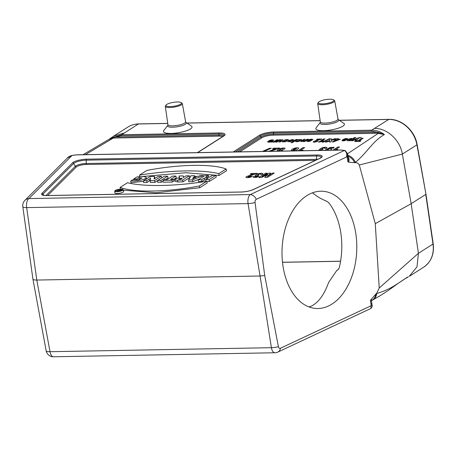 <?xml version="1.0" encoding="UTF-8"?>
<svg xmlns="http://www.w3.org/2000/svg" width="456" height="456" viewBox="0 0 456 456"><rect width="100%" height="100%" fill="white"/><g stroke="black" fill="none" stroke-linecap="round" stroke-linejoin="round"><path stroke-width="0.68" d="M308.911 306.894A58.699 37.329 -87 0 0 311.459 306.073L311.636 305.999C318.733 302.208 324.381 294.377 328.594 282.503L336.79 270.454L337.697 269.998L339.196 267.946A58.699 37.329 -87 0 0 328.605 202.561L326.553 201.187C321.013 198.867 316.92 196.513 314.281 194.125L312.394 192.848M283.119 266.868A58.699 37.329 93 0 0 316.35 308.484A58.699 37.329 93 0 0 353.964 269.644A58.699 37.329 93 0 0 343.607 203.347A58.699 37.329 93 0 0 322.46 191.241A58.699 37.329 93 0 0 283.119 266.868M143.515 181.311L130.906 182.702L130.821 180.912L132.394 179.915L138.122 179.812L142.101 178.028L139.177 177.64L139.143 179.613M139.889 179.407L139.416 179.436M157.599 180.684L154.954 182.36L150.36 182.446L150.605 178.096L148.998 179.231L149.425 180.981L147.026 182.508L143.56 182.571L143.492 180.764L150.195 176.506L154.521 176.426L154.915 178.456M150.263 180.388L149.425 180.981M167.603 176.193L160.9 180.451L157.594 180.508L164.297 176.25L167.603 176.193L168.099 177.897L165.648 179.453M163.02 181.129L161.253 182.246L157.662 182.315L157.594 180.508M175.828 176.044L170.601 179.362L173.411 179.311L173.913 181.015L172.288 182.047L163.06 182.218L162.991 180.411L164.462 179.476L167.284 179.425L172.51 176.101L175.828 176.044L176.329 177.749L173.485 179.556M179.179 175.982L183.215 175.908L183.312 177.578L186.019 175.856L189.337 175.799L189.838 177.504L182.987 181.853L177.8 181.978L174.876 181.317L174.83 179.305L176.472 178.404L179.544 177.732L179.179 175.982L179.305 177.76M215.808 175.321L209.105 179.578L205.787 179.635L208.284 178.051L204.111 178.125L201.615 179.71L198.297 179.772L205 175.514L208.312 175.457L205.616 177.167L209.794 177.093L212.49 175.378L215.808 175.321L216.304 177.025L209.452 181.374L206.75 181.425M205.895 181.442L205.787 179.635M205.798 179.898L204.459 179.926L201.962 181.511L198.366 181.573L198.297 179.772M226.09 168.999L218.743 173.662C202.082 169.472 170.612 170.122 139.519 175.093L146.86 170.436C178.609 164.223 212.553 163.63 226.09 168.999L226.552 170.726L219.034 175.497L185.712 172.738L141.753 176.575M123.342 190.209L156.1 192.774L199.762 187.741L207.263 182.976L206.71 181.306C175.617 186.282 144.147 186.926 127.486 182.742L120.139 187.399L120.247 189.183M114.724 191.07L114.849 192.848A4.463 1.106 -9.2 0 0 119.432 193.253A4.463 1.106 -9.2 0 0 123.656 191.423L123.211 189.696A4.303 1.066 -9.2 0 0 120.948 189.149A4.303 1.066 -9.2 0 0 114.724 191.07A4.303 1.066 -9.2 0 0 119.141 191.463A4.303 1.066 -9.2 0 0 123.211 189.696M199.471 179.026L192.825 181.676L188.721 181.75L188.613 179.949L190.944 175.771L194.57 175.702L194.752 176.392M171.091 133.426A14.472 3.591 -9.2 0 0 186.874 130.61A14.472 3.591 -9.2 0 0 191.406 126.055L185.934 122.379A9.49 2.354 170.8 0 1 182.964 125.366A9.49 2.354 170.8 0 1 172.607 127.213A9.49 2.354 170.8 0 1 167.819 125.309L163.79 130.53A14.472 3.591 -9.2 0 0 171.091 133.426M323.481 130.667A14.472 3.591 -9.2 0 0 339.264 127.851A14.472 3.591 -9.2 0 0 343.795 123.297L338.323 119.614A9.49 2.354 170.8 0 1 335.354 122.601A9.49 2.354 170.8 0 1 324.997 124.448A9.49 2.354 170.8 0 1 320.209 122.55L316.179 127.771A14.472 3.591 -9.2 0 0 323.481 130.667M167.762 123.445L138.385 123.981L121.638 134.731L219.359 132.958A10.876 2.696 170.8 0 1 223.867 135.962L197.647 152.623M233.164 151.979L259.384 135.318A10.876 2.696 170.8 0 1 273.896 131.972L371.611 130.199L388.717 119.444L339.395 120.338M433.2 243.783C434.38 254.106 431.194 261.921 423.63 267.222A27.48 23.045 -122.4 0 0 432.995 244.051A1.835 0.473 -8.3 0 0 433.2 243.783L425.961 194.17L416.921 144.831L402.34 154.094L359.299 164.981L375.282 223.674L379.227 288.01L418.408 253.314L432.995 244.051L425.75 194.427L411.164 203.695L375.282 223.674M374.587 128.421C387.03 128.062 400.168 140.134 402.352 154.088L411.164 203.695L418.42 253.308L417.029 266.788L409.294 276.29M32.929 279.129L46.147 350.767A7.336 7.336 0 0 0 53.494 356.774L274.882 352.762A7.336 3.557 89 0 1 271.4 347.694L260.074 276.017L36.788 280.058L50.012 351.701L271.4 347.694A7.336 1.978 -9 0 0 278.394 346.623A2.668 1.699 93 0 0 280.429 348.253L370.785 305.902L371.133 305.212L372.256 306.215L371.782 302.938A11.115 2.759 -9.2 0 0 371.782 302.926A11.115 2.759 -9.2 0 1 371.007 304.186L371.133 305.212M124.254 132.958L113.59 136.162L110.494 138.293M109.109 139.285L110.5 138.299L121.638 134.731A1.1 0.536 -91 0 0 121.279 135.723L114.667 137.034A1.1 0.536 -91 0 1 114.302 138.025L110.095 138.698L83.026 154.698M359.299 164.981C358.342 163.373 357.094 162.592 355.56 162.649L354.762 162.695L352.819 159.646L350.43 157.48L348.002 156.208M237.576 151.899L260.929 137.062A9.434 2.343 170.8 0 1 273.52 134.155L377.83 132.268L384.402 134.548L377.471 133.26A1.1 0.536 89 0 0 377.83 132.268L371.247 131.197A1.1 0.536 -91 0 1 371.611 130.199C376.263 130.165 380.526 131.619 384.402 134.548C372.204 141.628 368.06 151.694 355.435 162.353A16.547 4.104 170.8 0 1 354.796 162.689M371.429 300.658L373.39 299.261L375.066 297.027L376.018 293.92L376.719 293.265L379.227 288.01M376.046 293.898A16.547 4.104 -9.2 0 0 376.684 293.561C390.382 289.332 395.415 285.063 407.499 277.14L404.335 279.192M108.79 139.542L114.667 137.034L218.977 135.141L218.994 133.956L121.279 135.723M376.719 293.265L376.684 293.561A11.007 8.795 60.9 0 1 372.746 299.951C380.994 295.237 379.842 295.978 387.275 291.11C390.41 289.155 399.017 282.418 406.535 277.807L405.635 278.365M120.139 187.399C133.676 192.768 167.626 192.181 199.375 185.968L199.762 187.741M199.375 185.968L206.71 181.306M218.743 173.662L219.034 175.497M139.519 175.093L139.53 176.934M116.035 190.471A3.34 0.832 -9.2 0 0 115.664 190.973A3.34 0.832 -9.2 0 0 119.09 191.241A3.34 0.832 -9.2 0 0 122.259 189.901A3.34 0.832 -9.2 0 0 120.498 189.445A3.34 0.832 -9.2 0 0 116.035 190.471M209.105 179.578L209.452 181.374M204.111 178.125L204.459 179.926M201.615 179.71L201.962 181.511M208.312 175.457L208.797 177.11M193.595 177.236L192.535 178.741L196.245 177.184L193.595 177.236L193.806 178.205M194.57 175.702L194.125 176.404L198.349 176.324L200.116 175.606L203.376 175.543L203.644 176.375M203.376 175.543L192.517 179.875L192.825 181.676M192.517 179.875L188.613 179.949M180.696 179.242L182.303 178.222L179.584 178.507L178.701 179.054L180.696 179.242M189.337 175.799L182.634 180.057L182.987 181.853M182.634 180.057L177.578 180.177L177.8 181.978M177.578 180.177L175.326 179.995L174.751 179.533M183.215 175.908L183.597 177.401M173.411 179.311L171.935 180.251L172.288 182.047M171.935 180.251L162.991 180.411M160.9 180.451L161.253 182.246M154.521 176.426L154.082 178.997L158.135 176.364L161.31 176.307L161.76 177.863M161.31 176.307L154.607 180.565L154.954 182.36M154.607 180.565L150.235 180.644M148.998 179.231L146.678 180.707L147.026 182.508M146.678 180.707L143.492 180.764M139.051 177.646L136.988 178.957L133.682 179.02L136.937 176.951C142.232 176.255 145.327 176.455 146.216 177.544C145.96 179.635 135.449 181.682 130.821 180.912M136.988 178.957L137.176 179.932M133.682 179.02L133.716 179.995M146.667 179.083L146.216 177.544L146.661 179.276M119.575 190.443L118.013 190.756L119.575 190.443M121.079 189.85L119.352 190.944L117.283 190.819L118.913 190.334L118.537 189.895L119.666 190.386L121.079 189.85L121.313 190.654M118.537 189.895L118.554 190.357M274.882 352.762A7.336 7.336 0 0 0 277.864 352.072L371.098 308.37L370.785 305.902M46.147 350.767A7.336 1.875 -10.5 0 0 50.012 351.701A7.336 3.557 -91 0 0 53.494 356.774M32.923 279.1C33.14 279.756 34.428 280.075 36.788 280.058L26.676 207.617A7.336 1.761 -7.9 0 1 22.8 206.608L32.917 279.055M347.17 157.252L347.369 158.243A11.115 2.759 -9.2 0 0 348.145 156.978A11.115 2.759 -9.2 0 0 348.139 156.967L347.546 153.672L347.17 157.252L346.663 156.961L256.306 199.306A2.668 1.699 93 0 0 255.052 202.481A7.336 1.659 -9.4 0 1 248.058 203.604L260.074 276.017L264.714 275.492L278.394 346.623M72.179 155.445L67.385 158.01C68.189 156.961 69.774 156.089 72.128 155.393L28.933 198.577L250.315 194.57L344.314 150.514A9.205 2.286 -9.2 0 0 341.088 150.098L76.939 154.88A9.205 2.286 -9.2 0 0 72.179 155.445M346.663 156.961C347.067 153.558 346.286 151.409 344.314 150.514A1.835 1.613 109.2 0 1 345.203 150.537L341.088 150.098M255.052 202.481L264.714 275.492M376.018 293.92L370.802 299.831C371.993 299.78 372.124 300.099 371.195 300.783M376.018 293.903L375.066 297.027M371.423 300.664L371.463 300.966L370.426 300.589L371.007 304.186M347.871 156.767C349.199 158.551 349.41 160.352 348.504 162.165L354.768 162.712L352.819 159.646M347.369 158.243L347.951 161.84L348.458 158.933L348.145 156.978M72.128 155.393L76.939 154.88M347.951 161.84L348.504 162.165M370.802 299.831L370.426 300.589M329.722 99.226A7.889 1.955 -9.2 0 0 318.493 102.252A7.889 1.955 -9.2 0 0 326.41 103.461A7.889 1.955 -9.2 0 0 333.547 99.818A7.889 1.955 -9.2 0 0 329.722 99.226M318.493 102.252L317.895 103.022A8.624 2.137 -9.2 0 0 317.701 103.603A8.624 2.137 -9.2 0 0 322.25 104.749A8.624 2.137 -9.2 0 0 330.777 103.369A8.624 2.137 -9.2 0 0 334.721 100.844A8.624 2.137 -9.2 0 0 334.351 100.36L333.547 99.818M177.333 101.984A7.889 1.955 -9.2 0 0 166.104 105.017A7.889 1.955 -9.2 0 0 174.021 106.225A7.889 1.955 -9.2 0 0 181.157 102.577A7.889 1.955 -9.2 0 0 177.333 101.984M166.104 105.017L165.511 105.786A8.624 2.137 -9.2 0 0 165.311 106.362A8.624 2.137 -9.2 0 0 169.86 107.508A8.624 2.137 -9.2 0 0 178.387 106.128A8.624 2.137 -9.2 0 0 182.332 103.603A8.624 2.137 -9.2 0 0 181.961 103.119L181.157 102.577M268.624 140.915L271.856 140.858L272.215 140.437L271.713 140.3L269.239 140.568L270.83 140.038L272.449 139.838L273.708 140.203L270.87 141.913L268.749 142.266L267.569 141.958L268.624 140.915M271.24 141.235L269.308 141.269L268.96 141.673L271.24 141.235M271.349 142.107L274.312 141.314L276.786 139.81L278.075 139.787L274.409 142.118L273.212 142.135L273.731 141.805L271.349 142.107M275.692 142.09L279.357 139.764L280.554 139.741L280.007 140.089L282.258 139.661L283.09 140.026L280.132 142.01L278.838 142.033L281.398 140.362L281.038 140.14L279.613 140.454L276.98 142.067L275.692 142.09M288.414 140.243L285.61 140.117L285.091 140.397L286.904 140.739L286.659 141.252L285.353 141.77L282.235 141.873L282.287 141.423L285.331 141.349L283.438 140.841L285.182 139.832L287.2 139.57L288.477 139.736L288.414 140.243M291.019 142.677L296.075 139.462L297.369 139.439L292.307 142.654L291.019 142.677M295.767 141.058L297.209 140.927L297.517 141.274L299.66 140.568L300.287 139.986L299.774 139.832L297.038 140.209L298.788 139.564L301.826 139.616L301.057 140.499L299.005 141.411L296.77 141.759L295.642 141.605L295.767 141.058M301.633 140.767L303.913 139.319L305.201 139.297L302.647 140.972L302.995 141.189L304.471 140.853L307.07 139.262L308.359 139.24L304.693 141.565L303.497 141.588L304.032 141.246L301.142 141.611L300.897 141.434L301.633 140.767M250.133 174.232L251.336 173.468L257.372 173.36L249.409 175.982L247.904 176.905L248.526 177.042L250.806 176.347L252.396 176.398L249.899 177.39L247.414 177.72L245.864 177.418L246.439 176.58L253.553 174.169L250.133 174.232M307.851 140.209L311.089 140.146L311.442 139.724L310.941 139.587L308.467 139.855L310.063 139.325L311.676 139.126L312.936 139.49L310.097 141.2L307.977 141.559L306.797 141.246L307.851 140.209M310.468 140.528L308.535 140.562L308.188 140.961L310.468 140.528M262.405 174.374L260.581 174.5L260.889 174.044L260.296 173.901L259.094 174.106L257.486 175.121L258.94 175.212L255.121 176.803L259.054 176.426L256.067 177.435L253.091 177.241L253.587 176.54L256.295 175.617L255.616 175.286L256.198 174.631L258.575 173.656L261.356 173.217L262.85 173.514L262.405 174.374M316.447 139.65L317.347 139.074L321.873 138.994L315.9 140.961L314.777 141.651L315.244 141.753L318.14 141.274L314.406 142.266L313.243 142.038L313.677 141.406L319.012 139.599L316.447 139.65M267.484 177.344L264.771 177.39L267.74 174.5L261.527 177.447L258.808 177.498L265.552 173.212L267.239 173.183L261.926 176.557L269.023 173.149L270.767 173.12L267.233 176.461L272.545 173.086L274.227 173.058L267.484 177.344M318.562 142.186L323.64 138.96L324.934 138.938L321.275 141.257L323.68 140.761L322.802 141.32L318.562 142.186M323.156 142.147L322.187 142.164L329.107 138.806L330.058 138.789L323.156 142.147M329.973 138.846L331.615 138.818L331.358 139.901L334.601 138.761L336.237 138.732L331.295 140.454L330.959 141.953L329.369 141.981L329.642 140.972L326.695 142.027L325.122 142.055L329.671 140.459L329.973 138.846M334.579 139.918L337.286 138.715L338.54 138.692L337.52 139.336L340.279 139.291L333.29 141.924L332.207 141.941L335.416 139.901L334.579 139.918M336.67 139.878L334.938 140.978L338.215 139.849L336.67 139.878M342.906 139.57L346.144 139.513L346.503 139.091L345.996 138.955L343.528 139.222L345.118 138.692L346.737 138.493L347.996 138.858L345.152 140.568L343.032 140.921L341.857 140.613L342.906 139.57M345.528 139.889L343.596 139.924L343.248 140.328L345.528 139.889M352.687 138.715L354.534 137.541L355.822 137.518L350.767 140.733L349.558 140.756L350.1 140.414L347.957 140.836L347.016 140.545L347.814 139.667L349.837 138.749L351.798 138.402L352.687 138.715M352.893 140.693L351.553 140.716L357.749 138.037L361.243 137.398L358.393 138.328L356.575 140.625L355.195 140.653L356.632 139.017L352.893 140.693M354.739 141.52L355.594 140.978L357.589 140.944L361.79 138.271L363.153 138.248L358.952 140.915L360.947 140.881L360.092 141.423L354.739 141.52M262.456 151.449L269.576 148.268L271.234 148.24L264.087 151.42M268.664 151.335L275.823 148.895L272.403 148.958L273.606 148.194L279.642 148.086L270.397 151.306M272.728 151.261L274.466 151.232M279.152 151.147L279.95 150.731L277.242 150.531L278.069 149.511L280.201 148.553L283.524 147.944L285.051 148.228L284.641 149.066L282.794 149.18L283.051 148.747L282.475 148.605L281.227 148.827L279.306 150.047L283.028 149.961L280.771 151.118M282.817 151.078L288.232 150.982M286.482 151.01L284.561 151.05M293.402 150.885L294.764 150.161L292.598 150.554L291.361 150.195L292.188 149.197L294.656 148.132L297.358 147.693L298.805 148.154L297.078 149.796L295.163 150.856M294.952 149.745C300.464 146.347 289.041 150.862 294.952 149.745M297.99 150.805L302.932 147.664L304.654 147.63L299.78 150.731L302.983 150.064L301.935 150.731M303.753 150.702L309.168 150.6M307.424 150.634L305.497 150.668M310.735 150.571L316.15 150.474M314.401 150.508L312.48 150.543M317.832 150.446L320.437 149.585L319.764 149.255L320.34 148.599L322.717 147.619L325.498 147.185L326.992 147.482L326.547 148.343L324.729 148.468L325.031 148.012L324.438 147.864L323.236 148.075L321.628 149.083L323.082 149.175L319.553 150.412M321.651 150.377L322.734 150.355M324.666 150.32L329.984 147.499L334.083 147.288L333.655 148.069L331.854 148.189L332.099 147.835L331.603 147.727L328.32 148.958L330.514 148.57L331.729 148.93L330.4 150.218M328.702 150.246L328.138 149.38L326.473 150.286M332.886 150.172L337.828 147.031L339.549 147.003L334.675 150.098L337.879 149.431L336.83 150.104M288.175 140.739L292.609 139.473L293.92 140.003L290.324 141.73L287.514 141.594L288.175 140.739M290.689 140.174L289.018 141.235L290.717 141.206L291.897 140.67L292.387 140.146L290.689 140.174M350.322 139.069L348.589 140.18L351.257 139.633L351.844 139.057L350.322 139.069M41.952 193.372L72.618 162.786A9.941 2.468 170.8 0 1 86.6 159.172L316.954 155A9.941 2.468 170.8 0 1 320.049 158.306L253.399 189.542A9.941 2.468 170.8 0 1 241.167 192.044L46.791 195.567A9.941 2.468 170.8 0 1 41.952 193.372A1.1 1.009 45.1 0 1 43.046 193.994A8.909 2.212 -9.2 0 0 42.733 194.946L42.75 194.98M222.528 136.675A8.402 2.086 -9.2 0 0 218.618 136.139L114.302 138.025M113.738 137.216A1.1 0.598 -89.7 0 1 113.327 138.037L85.357 154.658M315.535 160.335L85.831 164.496A6.732 1.67 -9.2 0 0 76.369 166.942L47.732 195.504M340.575 261.265L282.509 262.32M320.152 120.686L187.006 123.097M256.306 199.306A7.336 5.364 -115.1 0 0 250.315 194.57A7.336 3.557 -91 0 0 248.058 203.604L26.676 207.617A7.336 3.557 89 0 1 28.933 198.577A7.336 6.72 -134.9 0 0 24.886 200.401A7.336 7.336 0 0 0 22.8 206.608M167.751 123.371L138.635 123.901A1.835 0.889 -91 0 0 138.385 123.981A27.48 23.045 -122.4 0 0 127.908 127.064L113.59 136.156M425.955 194.153L417.132 144.569A1.835 0.439 -10.1 0 1 416.921 144.831A27.48 23.045 -122.4 0 0 388.717 119.444A1.835 0.889 -91 0 1 388.968 119.364L339.287 120.264M355.56 162.649L355.435 162.353A11.007 8.795 -119.1 0 0 347.837 155.274M43.747 195.299L43.046 193.994L73.712 163.408L75.28 166.326A7.769 1.927 170.8 0 1 86.195 163.505L86.235 160.17A8.909 2.212 -9.2 0 0 73.712 163.408A1.1 1.009 45.1 0 0 72.618 162.786M46.005 195.516L75.28 166.326A1.1 1.009 45.1 0 0 76.369 166.942M85.831 164.496A1.1 0.536 -91 0 0 86.195 163.505L316.555 159.332L316.595 155.998L86.235 160.17A1.1 0.536 -91 0 1 86.6 159.172M321.292 157.349A8.909 2.212 -9.2 0 0 316.595 155.998A1.1 0.536 -91 0 1 316.954 155M316.47 159.902A1.1 0.536 -91 0 0 316.555 159.332A7.769 1.927 170.8 0 1 317.655 159.344M223.867 135.962A1.1 0.923 57.6 0 0 223.446 136.087L224.187 135.449A9.844 2.44 -9.2 0 0 218.994 133.956A1.1 0.536 -91 0 1 219.359 132.958M218.618 136.139A1.1 0.536 -91 0 0 218.977 135.141A9.434 2.343 170.8 0 1 223.668 135.939M377.471 133.26L273.155 135.153A8.402 2.086 -9.2 0 0 261.949 137.735A1.1 0.923 57.6 0 1 260.929 137.062L260.399 135.996L235.302 151.939M273.155 135.153A1.1 0.536 89 0 0 273.52 134.155L273.532 132.964A9.844 2.44 -9.2 0 0 260.399 135.996A1.1 0.923 -122.4 0 0 259.384 135.318M371.247 131.197L273.532 132.964A1.1 0.536 -91 0 1 273.896 131.972M347.557 153.735L378.48 133.232A1.1 0.467 87.7 0 0 378.776 132.417M261.949 137.735L239.713 151.859M241.167 192.044A1.1 0.536 -91 0 1 241.315 191.999C245.881 191.805 249.808 191.007 253.103 189.599A1.1 0.804 64.9 0 1 253.399 189.542M46.791 195.567A1.1 0.536 -91 0 1 46.939 195.521L241.315 191.999A1.1 0.536 -91 0 1 241.463 192.039M42.716 194.934C43.309 194.906 41.764 195.396 46.939 195.521A1.1 0.536 -91 0 1 47.093 195.561M253.103 189.599L319.753 158.363A1.1 0.804 64.9 0 1 320.049 158.306M118.976 190.454L119.016 190.796M117.859 190.973L117.91 191.377M277.864 352.072A7.336 5.364 -115.1 0 0 280.429 348.253M372.746 299.951L371.703 300.487M317.701 103.603L320.323 121.889A8.955 2.223 -9.2 0 0 325.048 123.086A8.955 2.223 -9.2 0 0 333.906 121.649A8.955 2.223 -9.2 0 0 338.004 119.027L334.721 100.844M165.311 106.362L167.933 124.648A8.955 2.223 -9.2 0 0 172.659 125.845A8.955 2.223 -9.2 0 0 181.516 124.408A8.955 2.223 -9.2 0 0 185.615 121.786L182.332 103.603M336.79 270.454L338.278 269.599M423.63 267.222L409.311 276.319M405.646 278.479L408.445 276.832M223.446 136.087L197.414 152.623M110.426 138.345L108.967 139.393M319.753 158.363L321.286 157.383M340.586 261.202L282.503 262.257M417.132 144.569C414.977 130.775 401.707 118.811 388.968 119.364M320.14 120.612L186.897 123.023M138.635 123.901C134.702 123.986 131.129 125.041 127.908 127.064M117.283 190.819L117.329 191.4M67.391 158.004L24.886 200.401M371.463 300.966L371.782 302.926M341.35 150.018L77.172 154.806M347.546 153.666L345.203 150.537M371.098 308.37L372.256 306.215M109.776 138.863L110.107 138.692M320.209 122.55L320.323 121.889M338.323 119.614L338.004 119.027M167.819 125.309L167.933 124.648M185.934 122.373L185.615 121.786"/></g></svg>
